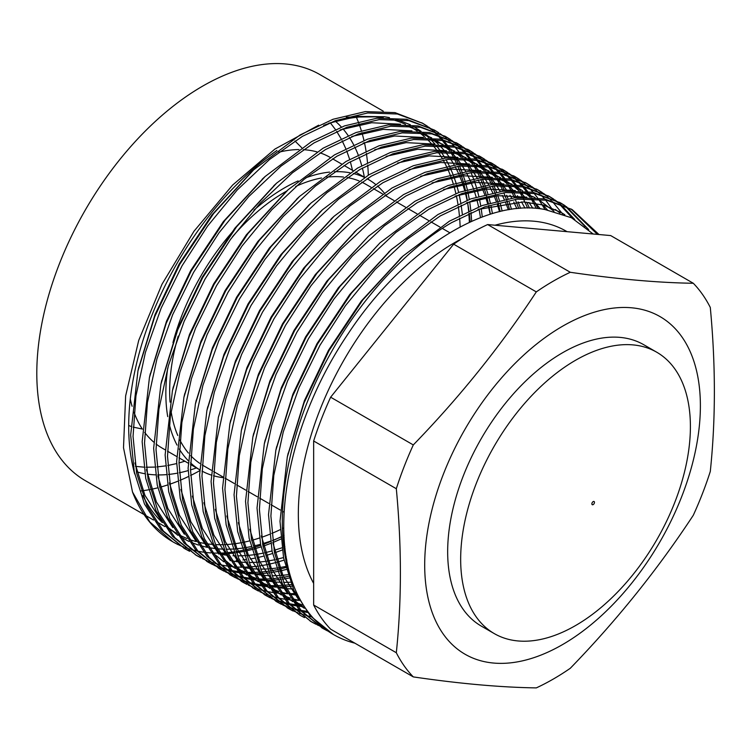 <?xml version="1.0" encoding="UTF-8"?>
<svg xmlns="http://www.w3.org/2000/svg" width="752" height="752" viewBox="0 0 752 752"><rect width="100%" height="100%" fill="white"/><g stroke="black" fill="none" stroke-linecap="round" stroke-linejoin="round"><path stroke-width="1.13" d="M562.534 644.596A194.947 112.556 -60 0 1 424.692 565.006A194.947 112.556 -60 0 1 562.534 326.246A194.947 112.556 -60 0 1 700.385 405.836A194.947 112.556 -60 0 1 562.534 644.596M536.308 291.898A243.686 140.69 -60 0 1 553.303 281.126A243.686 140.69 -60 0 1 570.298 272.28L487.634 224.557A243.686 140.69 120 0 0 453.644 244.174L330.636 397.197A243.686 140.69 120 0 0 313.65 440.992L313.65 605.012A243.686 140.69 120 0 0 330.636 629.18L413.299 676.903A243.686 140.69 -60 0 1 396.313 652.736C401.747 600.951 401.747 546.281 396.313 488.725A243.686 140.69 -60 0 1 413.299 444.93C459.735 397.056 500.738 346.052 536.308 291.898L453.644 244.174M570.298 272.28C616.734 279.086 657.737 282.743 693.306 283.269A243.686 140.69 -60 0 1 710.292 307.446C715.725 365.002 715.725 419.672 710.292 471.457A243.686 140.69 -60 0 1 693.306 515.252C657.737 569.396 616.734 620.4 570.298 668.274A243.686 140.69 -60 0 1 553.303 679.056A243.686 140.69 -60 0 1 536.308 687.892C500.738 687.375 459.735 683.709 413.299 676.903M335.655 121.448A203.068 117.246 -60 0 1 341.389 127.069M342.903 128.771A203.068 117.246 -60 0 1 348.138 135.586M349.379 137.437A203.068 117.246 -60 0 1 353.666 144.826M354.681 146.837A203.068 117.246 -60 0 1 358.168 154.827M358.986 157.008A203.068 117.246 -60 0 1 361.74 165.684M362.37 168.053A203.068 117.246 -60 0 1 364.344 177.152M656.759 352.237L643.768 344.726A162.451 93.793 120 0 0 562.534 352.773A162.451 93.793 120 0 0 456.408 495.935A162.451 93.793 120 0 0 481.308 626.106L494.308 633.616A162.451 93.793 -60 0 1 463.561 587.171A162.451 93.793 -60 0 1 549.9 378.425A162.451 93.793 -60 0 1 656.759 352.237A162.451 93.793 -60 0 1 687.507 398.673A162.451 93.793 -60 0 1 601.168 607.419A162.451 93.793 -60 0 1 494.308 633.616M462.8 238.13A222.019 128.188 120 0 0 455.327 242.238A222.019 128.188 120 0 0 313.65 583.411M593.159 233.985L571.501 217.77L545.181 209.582C486.093 197.513 403.063 250.256 348.073 333.86C291.879 416.655 269.178 521.484 293.336 584.877C269.385 527.415 285.534 432.043 331.406 351.983C361.759 297.491 408.157 247.596 451.82 222.526L484.758 206.856L517.038 199.186L546.732 200.22L572.225 209.629L598.949 234.502M572.225 209.629L544.354 198.848L514.659 197.814L482.38 205.484L449.433 221.154L402.997 256.075L362.878 299.851L329.028 350.601L304.081 402.818L287.292 457.075L279.998 521.258L283.598 558.031L293.835 590.245L310.313 615.879L333.484 634.556A243.686 140.69 120 0 0 354.878 643.176M293.336 584.877A243.686 140.69 120 0 0 333.484 634.556M327.43 630.872L322.796 628.39L301.204 610.615L284.726 584.99L274.489 552.776L270.889 516.004L273.794 475.48L283.288 431.874L299.023 387.647L319.92 345.347L345.412 305.697L375.107 269.526L407.387 239.07L440.324 215.899L473.271 200.22L505.551 192.559L535.245 193.584L560.738 203.002L565.203 205.775M560.738 203.002L532.867 192.211L503.173 191.187L470.893 198.848L437.946 214.527L391.51 249.438L351.391 293.224L317.541 343.974L292.594 396.191L275.805 450.448L268.511 514.631L272.111 551.404L282.348 583.618L298.826 609.242L322.796 628.39M321.612 627.685L326.293 630.101M322.035 626.961L317.184 624.846M315.943 624.245L311.309 621.754L289.717 603.988L273.239 578.354L263.003 546.14L259.402 509.367L262.307 468.853L271.801 425.247L287.537 381.02L308.433 338.71L333.926 299.061L363.62 262.899L395.9 232.434L428.837 209.263L461.784 193.593L494.064 185.923L523.759 186.957L549.251 196.366L553.716 199.148M549.242 196.366L521.38 185.575L491.686 184.55L459.406 192.221L426.459 207.89L380.023 242.811L339.904 286.587L306.055 337.338L281.107 389.555L264.319 443.812L257.024 507.995L260.624 544.768L270.861 576.981L287.339 602.606L311.309 621.754M310.125 621.058L314.806 623.464M316.056 624.047L320.944 626.096M304.457 617.608L299.822 615.127L278.231 597.351L261.752 571.727L251.516 539.513L247.916 502.74L250.811 462.217L260.314 418.61L276.05 374.383L296.946 332.083L322.439 292.434L352.133 256.263L384.413 225.807L417.351 202.636L450.298 186.957L482.577 179.296L512.272 180.32L537.755 189.739L542.23 192.512M537.755 189.739L509.894 178.948L480.199 177.923L447.919 185.584L414.972 201.263L368.536 236.175L328.408 279.96L294.568 330.711L269.62 382.928L252.832 437.185L245.537 501.368L249.128 538.131L259.374 570.345L275.843 595.979L299.822 615.127M292.97 610.972L288.336 608.49L266.744 590.724L250.266 565.09L240.029 532.877L236.429 496.104L239.324 455.59L248.827 411.983L264.563 367.756L285.459 325.447L310.952 285.798L340.647 249.626L372.926 219.17L405.864 195.999L438.811 180.33L471.09 172.659L500.785 173.693L526.268 183.103L530.733 185.885M526.268 183.103L498.407 172.311L468.712 171.287L436.433 178.957L403.486 194.627L357.04 229.539L316.921 273.324L283.081 324.074L258.124 376.291L241.345 430.548L234.051 494.731L237.641 531.504L247.887 563.718L264.356 589.342L288.336 608.49M287.151 607.795L291.832 610.201M293.083 610.784L297.971 612.833M299.277 613.322L304.372 615.004M305.735 615.399L311.055 616.706M307.436 612.457L301.947 611.451M300.537 611.132L295.263 609.75M293.919 609.336L288.862 607.578M287.565 607.071L282.724 604.946M281.483 604.345L276.849 601.854L255.257 584.088L238.779 558.454L228.542 526.25L224.942 489.477L227.837 448.953L237.341 405.347L253.076 361.12L273.972 318.82L299.465 279.171L329.16 242.999L361.439 212.543L394.377 189.372L427.324 173.693L459.604 166.032L489.298 167.057L514.782 176.466L519.247 179.249M514.782 176.466L486.92 165.684L457.225 164.66L424.946 172.321L391.999 187.991L345.553 222.912L305.434 266.697L271.594 317.447L246.637 369.664L229.858 423.921L222.564 488.104L226.155 524.868L236.401 557.082L252.869 582.715L276.849 601.854M275.664 601.158L280.346 603.574M281.596 604.157L286.484 606.206M287.79 606.695L292.885 608.368M294.248 608.763L299.569 610.069M300.979 610.37L306.515 611.291M303.122 606.657L297.407 606.037M295.95 605.821L290.46 604.815M289.05 604.505L283.777 603.113M282.432 602.7L277.375 600.942M276.078 600.434L271.237 598.31M269.996 597.708L265.362 595.227L243.761 577.451L227.292 551.827L217.046 519.613L213.455 482.84L216.35 442.326L225.854 398.71L241.589 354.493L262.486 312.183L287.978 272.534L317.673 236.363L349.943 205.907L382.89 182.736L415.837 167.066L448.117 159.396L477.811 160.42L503.295 169.839L507.76 172.622M503.295 169.839L475.424 159.048L445.739 158.023L413.459 165.684L380.512 181.364L334.067 216.275L293.947 260.06L260.107 310.811L235.15 363.028L218.371 417.285L211.077 481.468L214.668 518.241L224.914 550.455L241.383 576.079L265.362 595.227M264.178 594.531L268.859 596.938M270.109 597.52L274.997 599.57M276.304 600.058L281.398 601.741M282.761 602.136L288.072 603.442M289.492 603.734L295.028 604.664M296.504 604.852L302.266 605.388M299.108 600.35L293.158 600.134M291.635 600.021L285.92 599.4M284.463 599.194L278.973 598.178M277.563 597.868L272.29 596.486M270.946 596.073L265.888 594.315M264.591 593.807L259.75 591.683M258.509 591.081L253.875 588.59L232.274 570.824L215.805 545.191L205.559 512.977L201.968 476.213L204.864 435.69L214.367 392.083L230.103 347.856L250.999 305.556L276.492 265.907L306.186 229.736L338.456 199.28L371.403 176.1L404.35 160.43L436.63 152.769L466.325 153.793L491.808 163.203L496.273 165.985M491.808 163.203L463.937 152.421L434.242 151.387L401.972 159.057L369.025 174.727L322.58 209.648L282.461 253.433L248.621 304.184L223.664 356.401L206.875 410.658L199.59 474.841L203.181 511.604L213.427 543.818L229.896 569.452L253.875 588.59M252.691 587.895L257.372 590.311M295.395 593.507L289.21 593.713M287.621 593.713L281.671 593.497M280.148 593.394L274.433 592.773M272.976 592.557L267.486 591.551M266.076 591.241L260.803 589.85M259.459 589.436L254.402 587.679M253.104 587.171L248.263 585.047M247.023 584.445L242.388 581.963L220.787 564.188L204.318 538.564L194.072 506.35L190.482 469.577L193.377 429.063L202.88 385.447L218.616 341.22L239.512 298.92L265.005 259.271L294.699 223.1L326.97 192.644L359.917 169.473L392.864 153.803L425.143 146.132L454.838 147.157L480.321 156.576L484.786 159.358M480.321 156.576L452.45 145.785L422.756 144.76L390.485 152.421L357.538 168.1L311.093 203.012L270.974 246.797L237.134 297.548L212.177 349.765L195.388 404.021L188.103 468.205L191.694 504.977L201.931 537.191L218.409 562.816L242.388 581.963M241.204 581.268L245.885 583.674M292.011 586.109L285.563 586.757M283.908 586.87L277.723 587.086M276.134 587.077L270.184 586.87M268.661 586.757L262.946 586.137M261.48 585.93L255.99 584.915M254.59 584.605L249.316 583.214M247.972 582.809L242.915 581.052M241.618 580.544L236.777 578.42M235.536 577.818L230.902 575.327L209.3 557.561L192.832 531.927L182.586 499.713L178.995 462.95L181.89 422.427L191.393 378.82L207.129 334.593L228.025 292.293L253.518 252.634L283.213 216.473L315.483 186.017L348.43 162.836L381.377 147.166L413.656 139.505L443.342 140.53L468.834 149.939L473.299 152.722M468.834 149.939L440.963 139.158L411.269 138.124L378.999 145.794L346.052 161.464L299.606 196.385L259.487 240.17L225.647 290.911L200.69 343.138L183.902 397.394L176.617 461.578L180.207 498.341L190.444 530.555L206.922 556.189L230.902 575.327M229.717 574.631L234.398 577.047M235.639 577.63L240.537 579.67M241.834 580.159L246.938 581.841M248.301 582.236L253.612 583.543M255.031 583.834L260.568 584.765M262.044 584.962L267.806 585.498M269.338 585.582L275.335 585.705M276.943 585.686L283.184 585.385M284.848 585.253L291.353 584.501M288.975 578.109L282.244 579.247M280.524 579.472L274.076 580.13M272.421 580.243L266.236 580.45M264.648 580.45L258.697 580.234M257.175 580.13L251.459 579.51M249.993 579.294L244.503 578.288M243.103 577.968L237.829 576.587M236.485 576.173L231.428 574.415M230.131 573.908L225.29 571.783M224.049 571.182L219.415 568.7L197.814 550.925L181.345 525.3L171.099 493.086L167.508 456.314L170.403 415.8L179.907 372.184L195.642 327.957L216.538 285.657L242.031 246.007L271.726 209.836L303.996 179.38L336.943 156.209L369.89 140.53L402.16 132.869L431.855 133.894L457.348 143.312L461.813 146.095M457.348 143.312L429.477 132.521L399.782 131.497L367.512 139.158L334.565 154.837L288.119 189.748L248 233.534L214.16 284.284L189.203 336.501L172.415 390.758L165.13 454.941L168.721 491.714L178.957 523.928L195.435 549.552L219.415 568.7M218.23 568.004L222.902 570.411M224.152 570.994L229.05 573.043M230.347 573.532L235.451 575.214M236.814 575.6L242.125 576.916M243.545 577.207L249.081 578.138M250.557 578.326L256.319 578.861M257.851 578.946L263.849 579.078M265.456 579.059L271.698 578.758M273.361 578.617L279.866 577.865M281.605 577.611L288.383 576.38M286.296 569.48L279.274 571.116M277.479 571.482L270.758 572.61M269.037 572.845L262.589 573.494M260.935 573.607L254.749 573.823M253.161 573.814L247.211 573.607M245.688 573.494L239.973 572.874M238.506 572.667L233.017 571.652M231.616 571.341L226.343 569.95M224.998 569.546L219.941 567.788M218.644 567.281L213.803 565.156M212.562 564.555L207.919 562.064L186.327 544.298L169.849 518.664L159.612 486.45L156.021 449.687L158.916 409.163L168.42 365.557L184.155 321.33L205.052 279.03L230.544 239.371L260.23 203.209L292.509 172.744L325.456 149.573L358.403 133.903L390.673 126.233L420.368 127.267L445.861 136.676L450.326 139.458M445.861 136.676L417.99 125.894L388.295 124.86L356.025 132.531L323.078 148.2L276.633 183.121L236.513 226.897L202.673 277.648L177.716 329.865L160.928 384.122L153.643 448.305L157.234 485.078L167.47 517.291L183.949 542.925L207.928 562.064M206.744 561.368L211.415 563.784M212.666 564.357L217.563 566.406M218.86 566.895L223.964 568.578M225.327 568.973L230.638 570.279M232.058 570.571L237.594 571.501M239.07 571.689L244.832 572.225M246.365 572.319L252.362 572.441M253.96 572.422L260.211 572.122M261.875 571.99L268.379 571.238M270.118 570.975L276.896 569.743M278.71 569.358L285.798 567.6M286.606 559.281L285.995 559.488M284.03 560.146L276.689 562.346M274.809 562.844L267.787 564.489M265.992 564.846L259.271 565.974M257.551 566.209L251.102 566.867M249.448 566.98L243.253 567.187M241.674 567.187L235.724 566.97M234.201 566.858L228.486 566.247M227.019 566.03L221.53 565.025M220.129 564.705L214.856 563.323M213.512 562.91L208.454 561.152M207.157 560.644L202.316 558.52M201.075 557.918L196.432 555.437L174.84 537.661L158.362 512.037L148.125 479.823L144.534 443.05L147.43 402.527L156.933 358.92L172.669 314.693L193.565 272.393L219.048 232.744L248.743 196.573L281.022 166.117L313.969 142.946L346.916 127.267L379.187 119.606L408.881 120.63L434.374 130.049L438.839 132.822M434.374 130.049L406.503 119.258L376.808 118.233L344.529 125.894L311.591 141.573L265.146 176.485L225.027 220.27L191.187 271.021L166.23 323.238L149.441 377.495L142.156 441.678L145.747 478.451L155.984 510.664L172.462 536.289L196.432 555.437M195.257 554.732L199.929 557.147M285.111 548.875L284.265 549.214M282.207 550.041L275.016 552.682M272.544 553.51L266.264 555.418M263.322 556.217L258.002 557.495M254.505 558.219L250.209 558.98M246.064 559.582L242.924 559.939M237.961 560.343L236.194 560.437M189.589 551.291L184.945 548.8L163.353 531.034L146.875 505.4L136.638 473.187L133.048 436.414L135.943 395.9L145.446 352.293L161.182 308.066L182.078 265.757L207.561 226.108L237.256 189.946L269.536 159.48L302.483 136.309L335.43 120.64L367.7 112.969L397.394 114.003L422.887 123.413L427.352 126.195M422.887 123.413L395.016 112.621L365.322 111.597L333.042 119.267L300.104 134.937L253.659 169.849L213.54 213.634L179.7 264.384L154.743 316.601L137.954 370.858L130.66 435.041L134.26 471.814L144.497 504.028L160.975 529.652L184.945 548.8M183.761 548.105L188.442 550.511M283.965 546.986L284.858 546.601M597.426 234.361L571.022 208.953M566.341 206.556L588.656 229.604M585.216 226.672L565.081 205.982M563.962 205.183L559.535 202.326M554.854 199.929L559.093 203.087M560.174 203.971L574.772 219.546M572.469 218.277L558.858 203.491M557.796 202.589L553.594 199.346M552.466 198.547L548.048 195.689M543.367 193.292L547.606 196.46M562.562 213.878L552.353 201.498M551.348 200.493L547.371 196.864M546.309 195.962L542.107 192.719M540.979 191.92L536.561 189.062M531.88 186.656L536.12 189.824M553.641 211.19L545.567 200.004M544.617 198.895L540.867 194.862M539.861 193.866L535.885 190.228M534.822 189.325L530.621 186.082M529.493 185.283L525.075 182.426M520.384 180.029L524.633 183.197M545.877 208.172L546.826 209.836M545.059 209.564L538.47 199.017M537.586 197.804L534.07 193.367M533.13 192.258L529.38 188.235M528.374 187.229L524.398 183.591M523.336 182.698L519.134 179.455M518.006 178.656L513.588 175.789M508.897 173.392L513.146 176.56M514.227 177.434L518.25 180.988M519.265 181.975L523.063 185.923M524.022 187.004L527.575 191.356M528.477 192.55L531.796 197.325M532.623 198.622L538.15 208.577M536.345 208.398L531.072 198.575M524.388 192.174L530.235 197.25L526.983 192.39M526.099 191.177L522.584 186.74M521.644 185.631L517.893 181.599M516.887 180.602L512.911 176.964M511.849 176.062L507.647 172.819M506.519 172.02L502.101 169.162M497.41 166.765L501.659 169.933M502.74 170.807L506.754 174.361M507.779 175.338L511.567 179.286M512.535 180.367L516.088 184.729M516.991 185.913L520.309 190.688M521.136 191.995L524.2 197.203M526.757 202.147L529.427 208.06M527.603 208.041L523.345 198.688M522.593 197.25L519.585 191.948M512.902 185.537L518.748 190.613L515.496 185.753M514.612 184.541L511.097 180.104M510.157 178.995L506.406 174.962M505.4 173.966L501.424 170.328M500.362 169.435L496.16 166.192M495.032 165.393L490.614 162.526M485.924 160.129L490.172 163.297M491.253 164.171L495.267 167.724M496.292 168.711L500.08 172.659M501.048 173.74L504.601 178.092M505.504 179.286L508.822 184.052M509.649 185.359L512.714 190.566M513.484 191.986L516.286 197.654M518.119 201.865L520.572 208.295M518.711 208.436L515.28 199.393M514.603 197.823L511.858 192.061M511.106 190.613L508.089 185.312M501.415 178.901L507.262 183.986L504.009 179.126M503.126 177.914L499.61 173.468M498.661 172.368L494.919 168.335M493.914 167.329L489.937 163.701M488.875 162.799L484.673 159.556M483.545 158.757L479.127 155.899M474.437 153.502L478.686 156.66M479.767 157.544L483.78 161.097M484.805 162.075L488.593 166.023M489.561 167.104L493.115 171.465M494.017 172.65L497.335 177.425M512.14 184.296L498.134 178.722L501.227 183.939M501.998 185.359L504.799 191.017M506.632 195.238L508.014 198.716M509.32 202.344L511.501 209.272M509.593 209.573L506.857 200.718M506.256 199.017L503.793 192.756M503.116 191.187L500.371 185.424M499.619 183.977L496.602 178.685M495.784 177.35L492.522 172.49M491.639 171.277L488.123 166.841M487.174 165.731L483.433 161.699M482.427 160.702L478.451 157.065M477.388 156.172L473.187 152.919M472.059 152.13L467.641 149.263M462.95 146.866L467.199 150.033M468.28 150.908L472.294 154.461M473.318 155.438L477.106 159.396M478.075 160.477L481.628 164.829M482.53 166.023L485.839 170.789M486.676 172.095L489.74 177.303M490.511 178.722L493.312 184.39M494.008 185.932L496.527 192.08M497.833 195.708L499.366 200.436M500.277 203.566L502.139 211.011M500.165 211.472L498.04 202.72M497.523 200.878L495.371 194.091M494.769 192.38L492.306 186.129M491.629 184.56L488.885 178.797M488.133 177.35L485.115 172.048M478.441 165.637L484.288 170.723L481.036 165.863M480.143 164.65L476.636 160.204M475.687 159.104L471.946 155.072M470.94 154.066L466.964 150.438M465.892 149.535L461.7 146.292M460.572 145.493L456.154 142.636M451.463 140.239L455.712 143.397M456.793 144.281L460.807 147.834M461.831 148.811L465.62 152.759M466.578 153.84L470.141 158.193M471.043 159.386L474.352 164.162M489.157 171.024L475.161 165.459L478.253 170.676M479.024 172.095L481.825 177.754M482.521 179.296L485.04 185.453M485.66 187.126L487.879 193.8M488.791 196.93L490.304 202.861M490.915 205.559L492.428 213.549M490.36 214.179L488.8 205.456M488.377 203.454L486.553 196.093M486.036 194.242L483.884 187.455M483.282 185.753L480.819 179.493M480.143 177.923L477.398 172.161M476.646 170.713L473.628 165.412M466.954 159.01L472.801 164.086L469.549 159.227M468.656 158.014L465.15 153.577M464.2 152.468L460.459 148.435M459.453 147.439L455.477 143.801M454.405 142.908L450.213 139.656M449.085 138.857L444.667 135.999M439.976 133.602L444.225 136.77M445.306 137.644L449.32 141.197M450.345 142.175L454.133 146.123M455.092 147.213L458.654 151.566M459.557 152.759L462.865 157.525M463.702 158.832L466.766 164.039M467.537 165.459L470.338 171.127M471.034 172.669L473.553 178.816M474.174 180.499L476.392 187.173M476.928 188.987L478.817 196.225M479.428 198.923L480.801 206.057M481.177 208.379L482.295 216.952M428.49 126.975L432.738 130.134M433.81 131.017L437.833 134.57M438.858 135.548L442.646 139.496M443.605 140.577L447.167 144.929M448.06 146.123L451.379 150.898M452.215 152.195L455.28 157.403M456.05 158.822L458.852 164.491M459.547 166.032L462.066 172.189M462.687 173.862L464.905 180.536M465.441 182.351L467.33 189.589M467.782 191.563L469.314 199.43M469.69 201.743L470.79 210.137M471.025 212.478L471.664 221.323M469.389 222.366L468.853 213.483M468.646 211.105L467.603 202.382M467.283 200.201L465.826 192.192M465.403 190.19L463.58 182.821M463.063 180.978L460.91 174.191M460.299 172.49L457.846 166.23M457.16 164.66L454.424 158.898M453.672 157.45L450.655 152.148M443.981 145.747L449.828 150.823L446.575 145.963M445.682 144.751L442.176 140.314M441.227 139.205L437.485 135.172M436.48 134.176L432.503 130.538M431.432 129.635L427.239 126.392M426.111 125.593L421.693 122.736M276.905 150.456A234.474 135.379 120 0 0 134.702 473.986M142.842 495.596A234.474 135.379 120 0 0 162.376 522.612M165.835 525.704A234.474 135.379 120 0 0 176.466 533.271L167.367 528.017M178.826 534.616A234.474 135.379 120 0 0 187.013 538.498M189.006 539.278A234.474 135.379 120 0 0 196.3 541.619M198.143 542.098A234.474 135.379 120 0 0 205.089 543.517M206.885 543.79A234.474 135.379 120 0 0 213.737 544.495M215.533 544.598A234.474 135.379 120 0 0 222.423 544.692M224.237 544.645A234.474 135.379 120 0 0 231.259 544.157M233.12 543.959A234.474 135.379 120 0 0 240.33 542.888M242.247 542.53A234.474 135.379 120 0 0 249.702 540.867M251.685 540.35A234.474 135.379 120 0 0 259.421 538.037M261.555 537.323A234.474 135.379 120 0 0 269.573 534.334M271.735 533.45A234.474 135.379 120 0 0 280.233 529.652M282.508 528.543A234.474 135.379 120 0 0 283.805 527.895M383.229 111.146L319.835 74.551A234.474 135.379 120 0 0 202.598 86.16A234.474 135.379 120 0 0 49.425 292.782A234.474 135.379 120 0 0 85.361 480.678L144.093 514.584M141.226 490.896A234.474 135.379 120 0 0 148.435 489.834M150.344 489.477A234.474 135.379 120 0 0 157.798 487.804M159.781 487.287A234.474 135.379 120 0 0 167.527 484.984M169.585 484.288A234.474 135.379 120 0 0 177.679 481.28M179.841 480.396A234.474 135.379 120 0 0 188.329 476.589M190.613 475.49A234.474 135.379 120 0 0 199.59 470.771M567.036 231.644L566.331 231.24A222.019 128.188 120 0 0 495.004 225.215M460.149 226.954A234.474 135.379 120 0 0 459.632 218.136M459.406 215.617A234.474 135.379 120 0 0 458.297 206.415M457.94 204.112A234.474 135.379 120 0 0 456.342 195.661M455.872 193.537A234.474 135.379 120 0 0 453.832 185.735M453.249 183.77A234.474 135.379 120 0 0 450.796 176.541M450.1 174.718A234.474 135.379 120 0 0 447.233 167.997M446.434 166.305A234.474 135.379 120 0 0 443.144 160.035M442.223 158.456A234.474 135.379 120 0 0 438.463 152.581M437.41 151.096A234.474 135.379 120 0 0 433.086 145.559M431.864 144.149A234.474 135.379 120 0 0 426.779 138.876M425.312 137.513A234.474 135.379 120 0 0 419.005 132.361M417.116 131.008A234.474 135.379 120 0 0 411.739 127.605A234.474 135.379 120 0 0 408.374 125.772M405.507 124.371A234.474 135.379 120 0 0 389.743 118.976M383.276 117.726A234.474 135.379 120 0 0 323.67 125.368M389.433 117.594L384.366 116.739L346.343 117.143M318.679 125.17L274.922 149.065L232.612 185.058L193.988 231.24L161.981 284.275L138.706 340.43L125.631 395.937L123.507 447.694L132.512 492.024A243.686 140.69 120 0 0 172.659 541.703L149.733 521.888L132.512 492.024M462.33 214.123L461.155 205.117M460.779 202.852L459.143 194.571M458.664 192.484L456.605 184.832M456.013 182.905L453.559 175.818M452.873 174.032L450.034 167.442M449.235 165.778L446.002 159.64M445.099 158.089L441.433 152.355M440.409 150.898L436.235 145.493M435.06 144.121L430.2 138.979M428.809 137.654L422.868 132.634M421.101 131.318L412.998 126.157M410.348 124.757L395.646 119.079M173.054 541.938A243.686 140.69 120 0 0 177.679 544.373M178.91 544.965A243.686 140.69 120 0 0 183.742 547.033M185.039 547.531A243.686 140.69 120 0 0 190.077 549.223M191.431 549.618A243.686 140.69 120 0 0 196.686 550.943M198.096 551.244A243.686 140.69 120 0 0 203.576 552.175M205.042 552.372A243.686 140.69 120 0 0 210.757 552.908M212.28 552.993A243.686 140.69 120 0 0 218.23 553.115M219.819 553.096A243.686 140.69 120 0 0 226.014 552.786M227.668 552.645A243.686 140.69 120 0 0 234.135 551.883M235.865 551.62A243.686 140.69 120 0 0 242.605 550.361M244.409 549.966A243.686 140.69 120 0 0 251.459 548.18M253.339 547.644A243.686 140.69 120 0 0 260.718 545.275M262.702 544.58A243.686 140.69 120 0 0 270.447 541.572M272.525 540.697A243.686 140.69 120 0 0 280.693 536.966M282.893 535.885A243.686 140.69 120 0 0 284.021 535.321M693.306 283.269L610.69 235.573L487.634 224.557M368.386 179.493A234.474 135.379 120 0 0 368.367 177.923M368.301 175.16A234.474 135.379 120 0 0 367.728 165.073M367.512 162.564A234.474 135.379 120 0 0 366.393 153.361M366.036 151.058A234.474 135.379 120 0 0 364.447 142.598M363.968 140.483A234.474 135.379 120 0 0 361.938 132.672M361.345 130.716A234.474 135.379 120 0 0 358.892 123.478M358.196 121.664A234.474 135.379 120 0 0 356.41 117.321M284.134 537.53L283.053 538.056M280.881 539.071L272.779 542.587M270.711 543.405L263.529 546.055M261.057 546.883L253.715 549.082M251.835 549.58L244.814 551.225M243.018 551.583L236.297 552.711M234.577 552.946L228.129 553.604M226.474 553.716L220.28 553.923M178.102 544.655L173.468 542.173M413.299 444.93L330.636 397.197M396.313 488.725L313.65 440.992M396.313 652.736L313.65 605.012M196.479 467.913A203.068 117.246 -60 0 1 190.482 469.906M188.132 470.602A203.068 117.246 -60 0 1 179.296 472.782M177.021 473.224A203.068 117.246 -60 0 1 168.41 474.456M166.192 474.653A203.068 117.246 -60 0 1 157.723 474.916M155.523 474.85A203.068 117.246 -60 0 1 147.091 474.08M144.882 473.722A203.068 117.246 -60 0 1 136.356 471.711M384.366 116.739L357.585 116.381L328.727 123.215M252.183 171.221L211.895 214.94L179.145 264.074L155.044 314.533L138.406 368.894M134.918 462.941L144.92 495.314L161.37 520.948M165.666 525.441L177.895 535.311M180.452 536.928L189.043 541.468M191.093 542.361L198.472 545.078M200.314 545.632L207.242 547.334M209.018 547.682L215.796 548.659M217.563 548.838L224.35 549.214M226.126 549.242L233.026 549.054M234.84 548.932L241.9 548.199M243.77 547.935L251.055 546.638M253.894 546.018L260.53 544.326M262.542 543.743L270.4 541.205M272.497 540.453L280.712 537.21M282.912 536.251L284.04 535.753M470.197 221.99L469.304 213.277M468.994 210.945L467.565 202.457M467.114 200.258L465.234 192.39M464.689 190.416L462.386 183.14M461.737 181.317L459.03 174.567M458.269 172.866L455.148 166.587M454.283 165.008L450.711 159.151M449.715 157.666L445.626 152.158M444.479 150.767L439.704 145.531M438.341 144.196L432.494 139.111M430.755 137.785L422.812 132.625M420.236 131.233L406.23 125.669M400.487 124.221L371.667 122.736L340.214 129.842M263.67 177.857L223.382 221.567L190.632 270.701L166.53 321.16L149.892 375.53M146.405 469.577L156.407 501.951L172.857 527.575M220.505 554.309L227.283 555.296M232.96 555.747L235.837 555.85M237.623 555.869L244.513 555.69M246.327 555.568L253.386 554.835M255.266 554.562L262.542 553.265M264.478 552.852L272.017 550.953M274.029 550.379L281.887 547.841M283.983 547.089L284.876 546.76M480.49 217.638L479.043 209.037M478.601 206.894L476.871 199.59M476.176 197.052L473.873 189.777M473.224 187.944L470.517 181.194M469.756 179.502L466.635 173.223M465.77 171.644L462.198 165.778M461.202 164.303L457.113 158.794M455.966 157.394L451.191 152.167M442.242 144.422L434.299 139.261M431.723 137.87L417.717 132.305M411.974 130.857L383.153 129.372L351.701 136.479M275.157 184.484L234.868 228.204L202.119 277.338L178.027 327.797L161.379 382.157M157.892 476.204L167.893 508.587L184.343 534.211M231.992 560.945L238.769 561.932M240.537 562.101L247.323 562.477M249.109 562.505L256 562.317M257.814 562.195L264.873 561.462M266.753 561.199L274.029 559.902M275.965 559.479L283.504 557.589M285.516 557.016L286.192 556.809M490.238 214.217L488.358 206.227M487.663 203.679L485.736 197.503M484.711 194.58L482.004 187.831M481.242 186.129L478.122 179.86M477.257 178.271L473.685 172.415M472.688 170.93L468.599 165.421M467.453 164.03L462.677 158.794M461.314 157.459L455.468 152.374M453.729 151.049L445.786 145.888M443.21 144.497L429.204 138.932M423.461 137.484L394.64 135.999L363.188 143.106M286.644 191.121L246.355 234.831L213.606 283.965L189.513 334.424L172.866 388.793M169.379 482.84L179.38 515.214L195.83 540.838M243.479 567.581L250.256 568.559M252.023 568.738L258.81 569.114M260.596 569.132L267.486 568.954M269.301 568.832L276.369 568.098M278.24 567.835L285.516 566.529M287.452 566.115L287.922 566.012M499.516 211.632L497.232 204.13M496.198 201.207L494.196 196.112M492.729 192.766L489.608 186.487M488.744 184.907L485.172 179.042M484.185 177.566L480.096 172.058M478.939 170.657L474.164 165.431M465.215 157.685L457.282 152.524M454.697 151.133L440.691 145.568M434.947 144.121L406.136 142.636L374.675 149.742M298.13 197.748L257.842 241.467L225.092 290.601L201 341.06L184.353 395.42M180.875 489.467L190.876 521.85L207.317 547.475M211.622 551.977L223.842 561.838M226.399 563.455L235 568.004M237.04 568.897L244.419 571.605M246.271 572.159L253.189 573.861M254.966 574.208L261.743 575.195M263.51 575.365L270.297 575.741M272.083 575.769L278.973 575.581M280.787 575.468L287.856 574.725M508.38 209.78L505.682 202.749M504.216 199.393L502.28 195.379M500.23 191.534L496.668 185.678M495.671 184.193L491.582 178.694M490.426 177.293L485.651 172.058M476.702 164.312L468.769 159.151M466.184 157.76L452.178 152.195M446.434 150.757L417.623 149.263L386.161 156.369M309.617 204.384L269.329 248.094L236.589 297.228L212.487 347.697L195.84 402.057M192.362 496.104L202.363 528.477L218.804 554.102M223.109 558.604L235.329 568.474M237.886 570.091L246.487 574.631M248.527 575.524L255.906 578.232M257.757 578.796L264.676 580.497M266.452 580.845L273.23 581.822M274.997 582.001L281.784 582.377M283.57 582.396L290.46 582.217M516.85 208.614L513.766 202.006M511.717 198.171L510.016 195.257M507.158 190.829L503.069 185.321M501.913 183.92L497.138 178.694M495.775 177.35L489.928 172.274M488.189 170.948L480.255 165.788M477.67 164.397L463.674 158.832M457.921 157.384L429.11 155.899L397.648 163.005M321.104 211.021L280.825 254.731L248.075 303.864L223.974 354.324L207.326 408.693M203.848 502.731L213.85 535.114L230.291 560.738M234.596 565.241L246.816 575.101M249.373 576.728L257.974 581.268M260.013 582.161L267.392 584.868M269.244 585.423L276.163 587.133M277.939 587.472L284.717 588.459M286.484 588.628L293.271 589.004M524.971 208.088L521.503 201.884M518.645 197.456L517.414 195.708M513.4 190.557L508.625 185.33M499.676 177.575L491.742 172.415M469.408 164.021L440.597 162.526L409.135 169.642M332.591 217.648L292.312 261.367L259.562 310.491L235.461 360.96L218.371 417.285M215.335 509.367L225.337 541.741L241.777 567.365M246.083 571.868L258.303 581.738M260.859 583.355L269.46 587.895M271.5 588.788L278.879 591.495M280.731 592.059L287.649 593.76M289.426 594.108L296.203 595.086M532.773 208.163L528.9 202.335M524.887 197.184L520.111 191.957M511.163 184.212L503.229 179.051M500.653 177.66L486.647 172.095M480.895 170.648L452.084 169.162L420.622 176.269M344.078 224.284L303.799 267.994L271.049 317.128L246.947 367.587L230.3 421.957M226.822 515.994L236.824 548.377L253.264 574.002M257.569 578.504L269.789 588.365M272.346 589.991L280.947 594.531M282.987 595.424L290.366 598.131M292.218 598.686L299.136 600.397M540.274 208.821L531.598 198.594M522.649 190.839L514.716 185.688M492.381 177.284L463.57 175.799L432.109 182.905M355.564 230.911L315.285 274.63L282.536 323.764L258.434 374.223L241.787 428.584M238.309 522.631L248.31 555.004L264.751 580.638M269.056 585.131L281.276 595.001M283.833 596.618L292.434 601.158M294.474 602.051L301.853 604.758M547.418 209.93L542.747 204.882M503.868 183.911L475.057 182.426L443.595 189.532M368.536 236.175L326.772 281.257L294.023 330.391L269.921 380.85L253.274 435.22M249.796 529.258L259.797 561.641L276.238 587.265M280.543 591.768L292.763 601.628M295.32 603.254L303.921 607.795M553.998 211.274L537.689 198.951M535.114 197.56L521.108 191.995M515.355 190.547L486.544 189.062L455.082 196.169M380.023 242.811L338.259 287.894L305.509 337.028L281.408 387.487L264.76 441.847M261.282 535.894L271.284 568.268L287.734 593.901M292.03 598.395L304.259 608.265M560.014 213.004L555.39 209.498M526.842 197.174L498.031 195.689L466.569 202.796M390.025 250.811L349.746 294.521L316.996 343.655L292.895 394.114L276.247 448.483M272.769 542.53L282.771 574.904L299.221 600.528M564.837 214.743L561.283 212.562L543.499 205.089L523.307 201.94L478.056 209.432M401.512 257.438L361.233 301.157L328.483 350.291L304.381 400.75L287.734 455.11M284.256 549.157L286.85 560.663M593.46 504.395A1.833 1.053 -60 0 1 592.256 504.686A1.833 1.053 -60 0 1 591.909 504.169A1.833 1.053 -60 0 1 592.877 501.81A1.833 1.053 -60 0 1 594.089 501.518A1.833 1.053 -60 0 1 594.418 502.797A1.833 1.053 -60 0 1 593.46 504.395A1.833 1.053 -60 0 1 592.256 504.695A1.833 1.053 -60 0 1 591.927 503.408A1.833 1.053 -60 0 1 592.877 501.819A1.833 1.053 -60 0 1 594.08 501.518A1.833 1.053 -60 0 1 594.428 502.045M286.728 191.046A162.451 93.793 120 0 0 258.904 210.428A162.451 93.793 120 0 0 232.387 236.852M178.205 336.135A162.451 93.793 120 0 0 170.074 402.132M171.099 411.269A162.451 93.793 120 0 0 177.773 435.493M179.869 439.995A162.451 93.793 120 0 0 188.442 453.08M190.764 455.665A162.451 93.793 120 0 0 199.769 463.373M202.138 464.915A162.451 93.793 120 0 0 203.322 465.61L211.246 470.188L203.322 465.61M298.121 180.912A167.875 96.923 120 0 0 258.058 206.612A167.875 96.923 120 0 0 253.894 210.193M234.389 229.651A167.875 96.923 120 0 0 172.96 342.592M167.743 367.935A167.875 96.923 120 0 0 167.715 416.617M169.294 424.269A167.875 96.923 120 0 0 177.03 445.09M179.277 449.038A167.875 96.923 120 0 0 188.16 460.572M190.519 462.865A167.875 96.923 120 0 0 199.6 469.709L190.491 464.463M201.978 471.072A167.875 96.923 120 0 0 211.105 475.01M213.502 475.743A167.875 96.923 120 0 0 222.705 477.623M130.293 399.03A167.875 96.923 120 0 0 132.089 406.268M134.025 412.256A167.875 96.923 120 0 0 142.372 429.11M144.675 432.381A167.875 96.923 120 0 0 153.671 442.044M156.04 443.981A167.875 96.923 120 0 0 162.319 448.192L165.139 449.818M386.923 196.441A167.875 96.923 120 0 0 385.673 194.759M384.131 192.841A167.875 96.923 120 0 0 377.495 186.017M375.539 184.372A167.875 96.923 120 0 0 368.48 179.54A167.875 96.923 120 0 0 367.042 178.741M364.513 177.463A167.875 96.923 120 0 0 353.327 173.505M349.934 172.772A167.875 96.923 120 0 0 334.452 171.747M329.583 172.105A167.875 96.923 120 0 0 306.064 177.707M330.222 157.459L330.184 157.431A167.875 96.923 120 0 0 320.061 152.853M316.996 151.904A167.875 96.923 120 0 0 303.216 149.676M298.939 149.573A167.875 96.923 120 0 0 278.776 152.214M272.168 154.094A167.875 96.923 120 0 0 271.594 154.273M365.773 184.231L371.018 187.267L365.773 184.231A162.451 93.793 120 0 0 361.731 182.125M359.052 180.95A162.451 93.793 120 0 0 347.142 177.557M343.504 177.04A162.451 93.793 120 0 0 326.819 177.181M321.527 177.989A162.451 93.793 120 0 0 295.639 186.496M373.406 188.639L382.505 193.894L373.406 188.639M384.892 195.266L393.992 200.53L384.892 195.266M396.379 201.903L405.488 207.157L396.379 201.903M407.866 208.53L416.975 213.794L407.866 208.53M419.353 215.166L428.461 220.421L419.353 215.166M430.84 221.793L439.948 227.057L430.84 221.793M442.326 228.429L449.846 232.772L442.326 228.429M164.989 526.644L155.88 521.39M153.502 520.017L144.393 514.753M213.624 471.56L222.733 476.824L213.624 471.56M225.111 478.197L234.22 483.451L225.111 478.197M236.598 484.824L245.707 490.088L236.598 484.824M248.085 491.46L257.193 496.715L248.085 491.46M259.572 498.087L268.68 503.351L259.572 498.087M271.058 504.724L280.167 509.978L271.058 504.724M282.545 511.36L284.134 512.272L282.545 511.36M250.726 172.556L253.659 169.849M138.829 366.967L137.954 370.858M262.213 179.192L265.146 176.485M150.315 373.603L149.441 377.495M273.7 185.819L276.633 183.121M161.802 380.23L160.928 384.122M285.187 192.456L288.119 189.748M173.289 386.866L172.415 390.758M296.673 199.083L299.606 196.385M184.776 393.493L183.902 397.394M308.16 205.719L311.093 203.012M196.263 400.13L195.388 404.021M319.647 212.355L322.58 209.648M207.749 406.757L206.875 410.658M331.134 218.982L334.067 216.275M342.621 225.619L345.553 222.912M230.732 420.02L229.858 423.921M354.107 232.246L357.04 229.539M242.219 426.657L241.345 430.548M253.706 433.284L252.832 437.185M265.193 439.92L264.319 443.812M388.568 252.146L391.51 249.438M276.68 446.556L275.805 450.448M400.055 258.773L402.997 256.075M288.166 453.183L287.292 457.075M188.113 463.091L179.004 457.827M176.626 456.455L167.517 451.2M368.48 179.54L367.061 178.722M364.682 177.35L355.574 172.095M353.196 170.723L344.087 165.459M341.709 164.086L332.6 158.832M352.5 170.319L350.347 161.718M349.661 159.386L346.672 150.804M345.798 148.642L342.122 140.709M341.07 138.706L336.661 131.337M335.401 129.485L330.466 123.018M132.709 465.92L133.207 466.014M135.426 466.353L143.886 467.152M146.104 467.236L154.611 467.086M156.848 466.936L165.487 465.902M167.771 465.516L176.635 463.58M178.995 462.959L184.851 461.202M128.705 425.491L130.754 426.318M133.142 427.127L142.307 429.016M301.712 147.721L294.925 140.962"/></g></svg>
